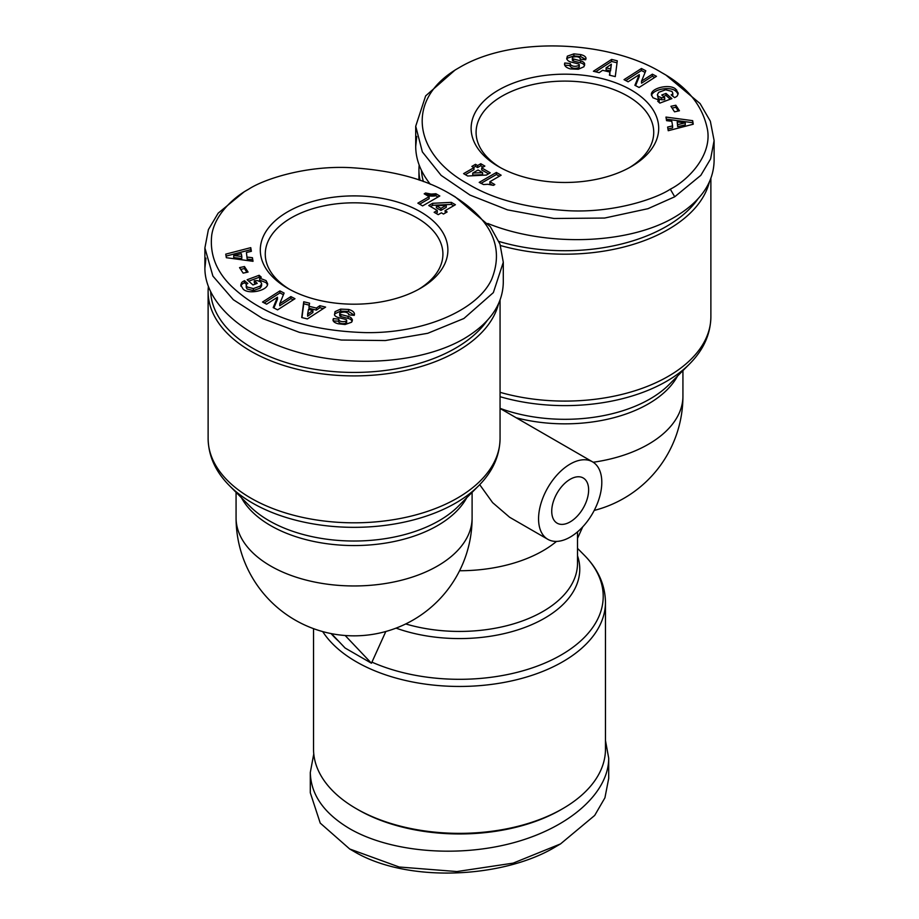 <?xml version="1.0" encoding="UTF-8"?>
<svg xmlns="http://www.w3.org/2000/svg" width="919" height="919" viewBox="0 0 919 919"><rect width="100%" height="100%" fill="white"/><g stroke="black" fill="none" stroke-linecap="round" stroke-linejoin="round"><path stroke-width="1.38" d="M551.733 511.228A26.088 15.06 -60 0 1 563.117 484.979A26.088 15.06 -60 0 1 583.22 477.983A26.088 15.06 -60 0 1 588.631 489.93A26.088 15.06 -60 0 1 577.235 516.179A26.088 15.06 -60 0 1 557.132 523.175A26.088 15.06 -60 0 1 551.733 511.228M208.36 286.82A145.972 84.272 0 0 0 208.119 291.633A145.972 84.272 0 0 0 250.876 351.219A145.972 84.272 0 0 0 399.926 371.644A145.972 84.272 0 0 0 498.489 303.936M500.476 245.534A145.972 84.272 0 0 0 709.319 182.215M570.182 464.061A44.721 25.824 -60 0 1 592.537 461.843A44.721 25.824 -60 0 1 599.395 497.684A44.721 25.824 -60 0 1 570.182 537.098A44.721 25.824 -60 0 1 547.816 539.304A44.721 25.824 -60 0 1 540.969 503.474A44.721 25.824 -60 0 1 570.182 464.061M356.285 808.674L358.042 809.696A143.479 82.836 0 0 0 560.958 809.696L562.715 808.674A145.972 84.272 180 0 1 356.285 808.674L356.285 808.674A145.972 84.272 180 0 1 313.528 749.088L313.528 628.653M385.819 631.491L371.448 663.231L345.096 648.021L331.483 633.65M500.396 167.626A88.821 51.28 180 0 1 476.088 132.382A88.821 51.28 180 0 1 530.918 85.007A88.821 51.28 180 0 1 627.723 96.127A88.821 51.28 180 0 1 653.731 132.382A88.821 51.28 180 0 1 629.423 167.626M289.577 289.347A88.821 51.28 180 0 1 265.269 254.103A88.821 51.28 180 0 1 320.099 206.718A88.821 51.28 180 0 1 416.893 217.837A88.821 51.28 180 0 1 442.912 254.103A88.821 51.28 180 0 1 418.604 289.347M605.472 740.53L608.7 758.152C608.734 792.764 569.769 827.433 513.71 842.689C457.685 857.967 390.403 852.235 349.702 828.708C323.97 813.395 310.84 794.659 310.3 772.477L313.77 753.902M310.3 772.477L310.3 792.764L320.237 823.102L349.702 848.995L399.179 867.008L456.904 871.557L513.135 863.136L560.521 843.918L594.685 815.44L604.932 797.795L608.7 778.439L608.7 758.152M322.707 631.594A145.972 84.272 0 0 0 356.285 661.772A145.972 84.272 0 0 0 515.364 680.037A145.972 84.272 0 0 0 605.472 602.175L605.472 749.088A145.972 84.272 180 0 1 562.715 808.674L560.958 809.696M487.828 223.478C546.38 247.291 628.734 244.465 674.718 217.079C700.439 201.766 713.569 183.019 714.109 160.848L714.109 140.561L710.605 158.907L700.829 175.334L674.718 196.792L647.998 208.682L604.645 218.044L554.019 218.492L507.541 209.888L470.023 195.081L441.12 175.368L422.361 151.899L415.71 126.236L425.646 95.898L455.135 69.993M661.542 72.544C687.803 87.029 703.161 106.294 707.619 130.349C711.662 156.735 686.952 180.848 670.319 189.188C655.902 198.768 614.191 213.036 568.528 210.727C526.507 208.131 492.917 199.159 467.748 183.8C413.711 154.208 403.809 98.712 459.5 67.466C513.824 35.198 610.377 41.091 661.542 72.544L665.942 75.082L700.094 103.56L710.341 121.205L714.109 140.561M498.592 166.615A93.795 54.152 0 0 0 631.227 166.615A93.795 54.152 0 0 0 631.227 90.039A93.795 54.152 0 0 0 498.592 90.039A93.795 54.152 0 0 0 498.592 166.615L498.592 166.615M584.645 63.71L583.956 66.742L578.35 69.247L570.412 68.914C566.655 67.857 564.691 66.283 564.507 64.192L564.748 62.997L570.366 63.549L570.171 64.33C572.284 66.524 575.237 66.892 579.039 65.421A1.907 1.103 0 0 0 579.292 64.881A1.907 1.103 0 0 0 578.166 63.87L570.906 61.998A7.145 4.124 180 0 1 567.839 60.47L566.69 58.862L567.345 56.162L573.904 53.865L580.67 54.577C584.07 55.427 585.851 56.691 586.012 58.379L585.644 59.758L580.142 59.218L580.326 58.506C579.073 56.748 576.661 56.289 573.065 57.116A1.907 1.103 0 0 0 572.905 57.196A1.907 1.103 0 0 0 572.342 57.977A1.907 1.103 0 0 0 573.467 58.977L580.578 60.826A7.145 4.124 180 0 1 584.427 63.273L584.645 65.042M573.904 53.865L573.904 55.887L567.345 58.196L566.828 59.184M580.67 54.577L580.67 56.599L573.904 55.887M672.788 95.174L672.788 93.152A3.573 2.068 0 0 0 672.788 93.129L671.938 91.406L665.62 89.786L658.67 92.337L657.372 94.668L658.222 96.392L661.473 97.747L664.713 97.632L661.772 95.002L666.034 93.416L671.858 98.609L659.853 103.1L657.705 101.182L659.325 100.24L652.915 97.747L651.376 94.657C650.744 87.879 670.227 83.526 675.798 89.212L678.233 93.187L677.349 95.806A8.822 5.089 180 0 1 675.787 97.012A8.822 5.089 180 0 1 674.569 97.609L671.157 94.887A3.573 2.068 0 0 0 671.743 94.611A3.573 2.068 0 0 0 672.788 93.152L672.788 95.162A3.573 2.068 180 0 1 672.788 95.174A3.573 2.068 180 0 1 672.444 96.07M664.713 97.632L664.713 99.666L661.473 99.78L658.222 98.425L657.372 94.668M661.473 97.747L661.473 99.78M659.325 100.24L659.084 102.411M697.877 199.009A143.479 82.836 180 0 1 498.925 241.444M205.936 258.136L204.891 268.233C204.857 302.845 243.822 337.514 299.87 352.77C355.906 368.048 423.188 362.316 463.888 338.789C489.62 323.477 502.75 304.74 503.29 282.57L503.29 262.283L493.354 292.61L463.888 318.502L427.749 333.298L385.348 340.547L341.317 340.03L299.445 332.368L262.719 318.583L233.334 299.732L212.898 276.091L204.891 247.946L208.395 229.612L218.171 213.174L244.282 191.715L248.681 189.188C263.098 179.596 304.809 165.34 350.472 167.649C392.195 170.21 425.6 179.079 450.712 194.254C491.183 218.527 504.784 246.981 491.527 279.629C476.628 311.392 421.27 333.758 364.889 332.598C306.957 330.76 262.616 315.435 231.875 286.625C216.367 271.668 209.647 254.552 211.715 235.264C214.874 213.633 235.103 196.459 248.681 189.188L244.282 191.726M420.408 211.749A93.795 54.152 0 0 0 287.773 211.749A93.795 54.152 0 0 0 287.773 288.336L287.773 288.336A93.795 54.152 0 0 0 420.408 288.336A93.795 54.152 0 0 0 420.408 211.749M335.044 311.621L340.65 309.117L348.588 309.462C352.345 310.507 354.309 312.081 354.493 314.172L354.252 315.366L348.634 314.815L348.829 314.034C346.716 311.84 343.763 311.484 339.961 312.954A1.907 1.103 0 0 0 339.708 313.494A1.907 1.103 0 0 0 340.834 314.493L348.094 316.377A7.145 4.124 180 0 1 351.161 317.894L352.31 319.513L351.655 322.201L345.096 324.51L338.33 323.798C334.93 322.948 333.149 321.673 332.988 319.996L333.356 318.606L338.858 319.146L338.674 319.858C339.927 321.616 342.339 322.087 345.935 321.248A1.907 1.103 0 0 0 346.095 321.168A1.907 1.103 0 0 0 346.658 320.386A1.907 1.103 0 0 0 345.533 319.387L338.422 317.549A7.145 4.124 180 0 1 334.573 315.102L335.044 311.621L334.47 314.895M346.658 320.386L346.658 322.42A1.907 1.103 180 0 1 346.095 323.201A1.907 1.103 180 0 1 345.935 323.281C342.339 324.108 339.927 323.649 338.674 321.891L338.709 320.053M354.297 315.206L348.588 311.484L340.65 311.15L335.044 313.655M348.588 309.462L348.588 311.484M333.206 319.123L333.206 320.869M260.33 286.039L261.628 283.695L260.778 281.972L257.527 280.617L254.287 280.732L257.228 283.362L252.966 284.959L247.142 279.755L259.147 275.275L261.295 277.182L259.675 278.124L266.085 280.617L267.624 283.707C268.256 290.496 248.773 294.838 243.202 289.163L240.767 285.177L241.651 282.57A8.822 5.089 180 0 1 243.213 281.352A8.822 5.089 180 0 1 244.431 280.766L247.843 283.489A3.573 2.068 0 0 0 247.257 283.753A3.573 2.068 0 0 0 246.212 285.223L246.212 287.268A3.573 2.068 180 0 1 246.212 287.245A3.573 2.068 180 0 1 246.212 287.233L247.062 288.991L253.38 290.611L253.38 288.589L260.33 286.039L260.33 288.061L253.38 290.611M246.212 287.245L246.212 285.223A3.573 2.068 0 0 0 246.212 285.235L247.062 286.969L253.38 288.589M261.628 283.695L261.628 285.729L260.33 288.061M267.486 284.741L266.085 282.65L259.675 280.146L259.675 278.124M244.431 280.766L244.431 282.788A8.822 5.089 0 0 0 243.213 283.385A8.822 5.089 0 0 0 241.651 284.591L240.904 286.188M487.059 320.72A143.479 82.836 180 0 1 252.633 348.175A143.479 82.836 180 0 1 210.681 292.196M247.188 259.124L246.418 252.495L247.188 259.124L252.426 259.732L252.679 261.26M247.188 257.102L252.426 257.699L253.024 261.306L226.338 257.699L225.752 254.149L250.761 247.648L251.369 251.301L246.418 252.495M251.036 251.381L250.761 249.681L226.074 256.091M250.761 247.648L250.761 249.681M252.426 257.699L252.426 259.732M241.8 258.503L233.725 257.573L233.725 255.539L241.8 256.47L241.8 258.503M241.8 256.47L241.341 253.713L233.725 255.539M241.651 282.57L241.651 284.591M259.916 277.986L259.147 277.297L248.739 281.18M259.147 275.275L259.147 277.297M255.62 283.96L254.287 282.765L254.287 280.732M246.556 284.327L244.431 282.788M244.718 280.663L244.718 282.684M277.572 309.875L273.207 307.601L277.469 297.216L266.613 304.178L262.524 302.052L279.916 290.886L284.109 293.069L279.744 303.718L290.875 296.584L294.976 298.709L277.572 309.875M293.23 299.835L290.875 298.606L279.744 305.751L279.744 303.718M290.875 296.584L290.875 298.606M283.431 294.735L279.916 292.92L264.27 302.96M279.916 290.886L279.916 292.92M277.469 297.216L277.469 299.249L273.896 307.957M435.916 193.737L439.799 195.977L422.614 205.902L417.869 203.156L429.127 196.666L424.187 193.817L425.589 193.001L431.126 194.081L435.916 193.737L435.916 195.77L426.956 195.402M435.491 193.817L435.491 195.85M434.779 193.932L434.779 195.965M434.067 194.024L434.067 196.046M433.343 194.081L433.343 196.103M432.619 194.104L432.619 196.138M431.896 194.116L431.896 196.138M431.172 194.081L431.172 196.115M431.126 194.081L431.126 196.115M430.517 194.035L430.517 196.057M429.885 193.955L429.885 195.988M429.23 193.863L429.23 195.896M428.541 193.737L428.541 195.77M427.84 193.587L427.84 195.621M427.117 193.415L427.117 195.448M426.359 193.231L426.359 195.069M425.589 193.001L425.589 194.621M429.127 196.666L429.127 198.688L419.627 204.179M438.041 196.999L435.916 195.77M438.225 214.655L434.136 212.289L437.295 210.462L428.736 205.534L432.608 203.306L451.321 202.364L455.41 204.73L445.026 210.727L447.139 211.944L443.498 214.047L441.384 212.829L438.225 214.655M445.382 212.967L445.026 210.727M453.653 205.741L451.321 204.397L432.608 205.328L430.494 206.545M451.321 202.364L451.321 204.397M432.608 203.306L432.608 205.328M437.295 210.462L437.295 212.496L435.893 213.3M440.936 210.394L436.41 207.786L436.41 205.753L440.936 208.36L440.936 210.394L446.255 207.326L446.255 205.293L436.41 205.753M440.936 208.36L446.255 205.293M352.31 319.513L352.31 320.731M352.172 321.213L351.161 319.927A7.145 4.124 0 0 0 348.094 318.399L340.834 316.527A1.907 1.103 180 0 1 339.708 315.516L339.708 313.494M340.65 309.117L340.65 311.15M338.674 321.168L333.252 320.972M333.356 318.606L333.356 320.639M316.412 310.105L309.037 308.302L309.037 306.268L316.412 308.072L316.412 310.105L319.835 307.727L323.327 308.589M316.412 308.072L319.835 305.705L325.602 307.107L307.394 318.939L301.719 317.549L303.729 301.765L309.577 303.19L309.037 306.268M309.232 305.142L303.729 303.787L301.96 317.618M303.729 301.765L303.729 303.787M319.835 305.705L319.835 307.727M312.897 312.54L307.624 316.193L307.624 314.172L312.897 310.507L312.897 312.54M312.897 310.507L308.474 309.427L307.624 314.172M244.465 266.544L248.073 272.058L243.156 273.138L239.549 267.613L244.465 266.544L244.465 268.566L240.709 269.382M246.912 272.311L244.465 268.566M450.712 194.254L455.112 196.792L490.378 226.729L499.97 244.098L503.29 262.283M419.179 165.098A145.972 84.272 0 0 0 418.938 169.912A145.972 84.272 0 0 0 420.075 180.377M423.406 181.571A143.479 82.836 180 0 1 421.499 170.475M672.582 125.88L671.812 121.274L666.574 120.665L665.976 117.069L692.662 120.665L693.248 124.214L668.239 130.716L667.631 127.063L672.582 125.88L672.582 127.902L667.964 129.016M692.926 124.295L692.662 122.698L666.321 119.137M692.662 120.665L692.662 122.698M677.2 121.894L677.659 126.684L685.275 124.858L685.275 122.824L677.2 121.894L677.659 124.662L685.275 122.824M677.659 124.662L677.659 126.684M676.683 89.993L676.683 92.026L675.798 91.234C670.629 85.984 652.731 89.246 651.514 95.656M678.096 94.209L676.683 92.026M670.261 99.206L666.034 95.438L663.38 96.438M666.034 93.416L666.034 95.438M645.104 72.429L641.428 70.522L625.77 80.562M641.428 68.5L645.793 70.763L641.531 81.148L652.387 74.186L656.476 76.311L639.084 87.477L634.891 85.306L639.256 74.646L628.125 81.791L624.024 79.654L641.428 68.5L641.428 70.522M639.256 74.646L639.256 76.679L635.569 85.662M654.73 77.437L652.387 76.22L641.531 83.181L641.531 81.148M652.387 74.186L652.387 76.22M483.509 184.547L479.201 182.387L496.386 172.462L501.131 175.207L489.873 181.709L494.813 184.558L493.411 185.362L487.874 184.282L483.509 184.547M492.044 184.995L489.873 183.731L489.873 181.709M499.373 176.218L496.386 174.495L480.959 183.398M496.386 172.462L496.386 174.495M483.107 167.097L480.775 165.742L477.616 167.568L475.502 166.35L473.618 167.43M480.775 163.72L484.864 166.075L481.705 167.901L490.264 172.841L486.392 175.07L467.679 176L463.59 173.634L473.974 167.637L471.861 166.419L475.502 164.317L477.616 165.535L480.775 163.72L480.775 165.742M477.616 165.535L477.616 167.568M475.502 164.317L475.502 166.35M473.974 167.637L473.974 169.67L465.347 174.656M488.506 173.852L481.705 169.935L481.705 167.901M482.59 172.611L478.064 170.004L472.745 173.071L482.59 172.611L482.59 174.644L472.745 175.104L472.745 173.071M585.748 59.425L580.67 56.599M579.292 64.881L579.292 66.903A1.907 1.103 180 0 1 579.039 67.443C575.237 68.914 572.284 68.557 570.171 66.363L570.194 64.537M570.171 65.559L564.703 65.192M564.748 62.997L564.748 65.031M584.53 65.502L584.427 65.295A7.145 4.124 0 0 0 580.578 62.848L573.467 61.01A1.907 1.103 180 0 1 572.342 60.011L572.342 57.977M609.963 72.096L602.588 70.292L599.165 72.67L593.398 71.257L611.606 59.425L617.281 60.815L615.27 76.61L609.423 75.174L609.963 72.096L609.768 75.255M617.04 62.779L611.606 61.458L595.673 71.808M611.606 59.425L611.606 61.458M606.103 67.857L606.103 69.89L610.526 70.97L611.376 64.204L606.103 67.857L610.526 68.936L611.376 64.204M610.526 68.936L610.526 70.97M679.451 110.762L674.535 111.831L670.927 106.305L675.844 105.237L679.451 110.762M678.291 111.015L675.844 107.259L672.088 108.086M675.844 105.237L675.844 107.259M416.755 136.426L415.71 146.523C415.79 159.504 420.672 172.094 430.333 184.282M349.691 848.995L354.091 851.534C408.404 883.802 504.968 877.909 556.133 846.456L560.521 843.918M371.448 663.231L345.165 635.5M582.726 526.863L577.511 538.362M547.816 539.304L509.643 517.271L492.607 502.624L479.707 484.681M241.467 497.776A118.011 68.132 0 0 0 270.634 525.599A118.011 68.132 0 0 0 466.714 497.776M270.634 566.001A118.011 68.132 180 0 1 236.068 517.822A118.011 118.011 0 0 0 295.079 620.026A118.011 118.011 0 0 0 472.102 517.822A118.011 68.132 180 0 1 399.248 580.774A118.011 68.132 180 0 1 270.634 566.001M516.156 417.754A118.011 68.132 0 0 0 677.533 376.066M682.932 370.633L682.932 396.1A118.011 68.132 180 0 1 593.203 462.257M500.062 300.191L500.062 438.535A145.972 84.272 180 0 1 409.954 516.398A145.972 84.272 180 0 1 250.876 498.132A145.972 84.272 180 0 1 208.119 438.535L208.119 291.633M478.776 485.623L458.443 506.105A120.274 69.442 180 0 1 269.037 520.682A120.274 69.442 180 0 1 249.727 506.105L229.405 485.623A143.709 82.963 0 0 0 252.472 503.038A143.709 82.963 0 0 0 478.776 485.623C492.641 471.688 499.729 455.996 500.062 438.535M710.881 178.47L710.881 316.825A145.972 84.272 180 0 1 500.062 392.321M500.062 396.698A143.709 82.963 0 0 0 689.595 363.913C703.46 349.978 710.548 334.275 710.881 316.825M689.595 363.913L669.273 384.395A120.274 69.442 180 0 1 500.062 408.346M577.511 548.367L584.185 555.087A143.709 82.963 180 0 1 554.031 658.831A143.709 82.963 180 0 1 371.919 662.128M345.935 321.248L345.935 323.281M351.161 317.894L351.161 319.927M348.094 316.377L348.094 318.399M340.834 314.493L340.834 316.527M675.798 89.212L675.798 91.234M567.299 56.231L567.299 58.265M579.039 65.421L579.039 67.443M564.611 63.457L564.611 64.939M584.427 63.273L584.427 65.295M580.578 60.826L580.578 62.848M573.467 58.977L573.467 61.01M674.718 196.792L670.319 189.188M338.789 641.359A143.709 82.963 180 0 1 331.07 633.57M396.043 628.125A120.274 69.442 0 0 0 527.874 626.264A120.274 69.442 0 0 0 577.511 555.731M577.511 531.86L577.511 563.301A118.011 68.132 180 0 1 405.716 623.944M556.523 541.394A118.011 68.132 180 0 1 459.569 570.745M236.068 492.343L236.068 517.822M500.062 408.45L592.537 461.843M584.185 555.087C598.051 569.022 605.139 584.725 605.472 602.175M204.891 268.233L204.891 247.946M338.674 319.858L338.674 321.891M570.171 64.33L570.171 66.363M580.326 58.506L580.326 59.23M459.5 67.466L455.1 70.005M415.71 126.236L415.71 146.523M418.938 169.912L418.938 179.986M229.405 485.623C215.54 471.688 208.452 455.996 208.119 438.535M594.225 510.424A118.011 118.011 0 0 0 682.932 396.1M472.102 492.343L472.102 517.822"/></g></svg>
